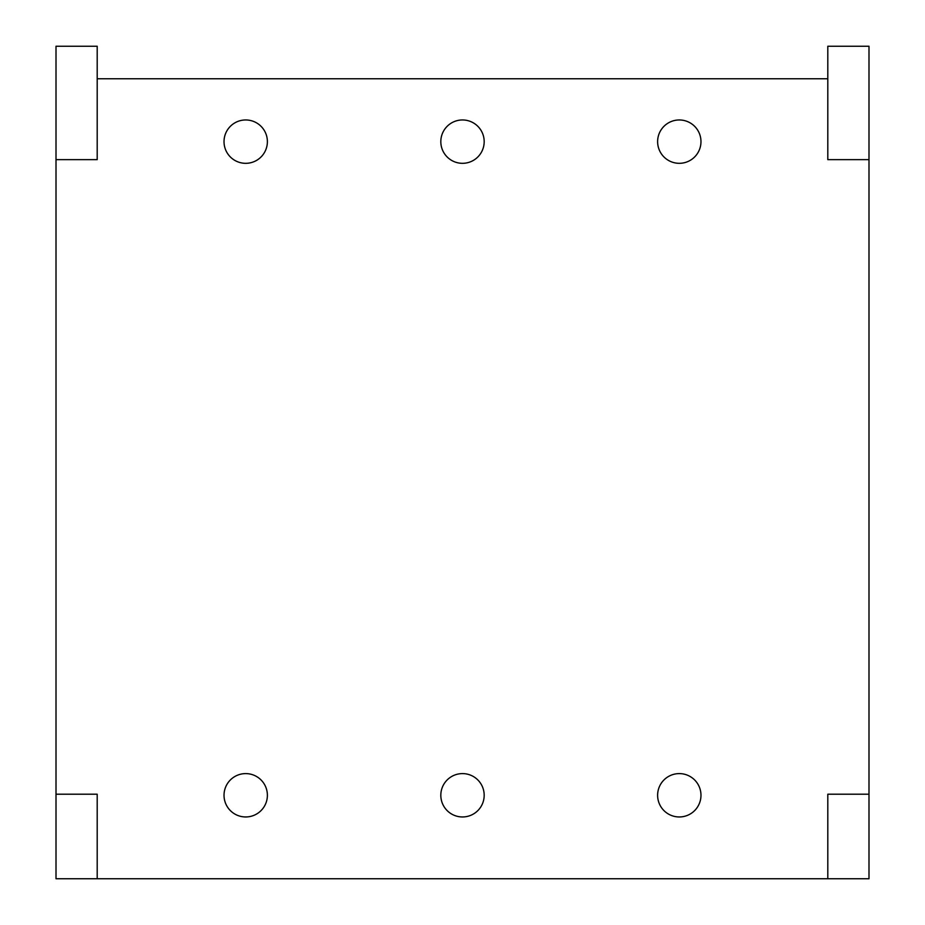 <?xml version="1.0" encoding="UTF-8"?>
<svg xmlns="http://www.w3.org/2000/svg" width="925" height="925" viewBox="0 0 925 925"><rect width="100%" height="100%" fill="white"/><g stroke="black" fill="none" stroke-linecap="round" stroke-linejoin="round"><path stroke-width="1.39" d="M56.009 159.643L97.194 159.643L97.194 46.25L56.009 46.25L56.009 878.75L97.194 878.75L97.194 794.205L56.009 794.205M868.991 794.205L827.806 794.205L827.806 878.75L868.991 878.75L868.991 46.25L827.806 46.25L827.806 159.643L868.991 159.643M97.194 78.764L827.806 78.764M827.806 878.75L97.194 878.75M675.331 120.331A21.68 21.68 0 0 0 657.987 145.607A21.68 21.68 0 0 0 683.263 162.95A21.68 21.68 0 0 0 700.607 137.675A21.68 21.68 0 0 0 675.331 120.331A21.68 21.68 0 0 0 657.987 145.607A21.68 21.68 0 0 0 683.263 162.95A21.68 21.68 0 0 0 700.607 137.675A21.68 21.68 0 0 0 675.331 120.331M462.5 163.32A21.68 21.68 0 0 0 484.18 141.641A21.68 21.68 0 0 0 462.5 119.961A21.68 21.68 0 0 0 440.82 141.641A21.68 21.68 0 0 0 462.5 163.32A21.68 21.68 0 0 0 484.18 141.641A21.68 21.68 0 0 0 462.5 119.961A21.68 21.68 0 0 0 440.82 141.641A21.68 21.68 0 0 0 462.5 163.32M250.27 120.447A21.68 21.68 0 0 0 224.509 137.073A21.68 21.68 0 0 0 241.136 162.835A21.68 21.68 0 0 0 266.897 146.208A21.68 21.68 0 0 0 250.27 120.447A21.68 21.68 0 0 0 224.509 137.073A21.68 21.68 0 0 0 241.136 162.835A21.68 21.68 0 0 0 266.897 146.208A21.68 21.68 0 0 0 250.27 120.447M679.297 816.96A21.68 21.68 0 0 0 700.977 795.28A21.68 21.68 0 0 0 679.297 773.601A21.68 21.68 0 0 0 657.617 795.28A21.68 21.68 0 0 0 679.297 816.96A21.68 21.68 0 0 0 700.977 795.28A21.68 21.68 0 0 0 679.297 773.601A21.68 21.68 0 0 0 657.617 795.28A21.68 21.68 0 0 0 679.297 816.96M462.5 816.96A21.68 21.68 0 0 0 484.18 795.28A21.68 21.68 0 0 0 462.5 773.601A21.68 21.68 0 0 0 440.82 795.28A21.68 21.68 0 0 0 462.5 816.96A21.68 21.68 0 0 0 484.18 795.28A21.68 21.68 0 0 0 462.5 773.601A21.68 21.68 0 0 0 440.82 795.28A21.68 21.68 0 0 0 462.5 816.96M245.703 816.96A21.68 21.68 0 0 0 267.383 795.28A21.68 21.68 0 0 0 245.703 773.601A21.68 21.68 0 0 0 224.023 795.28A21.68 21.68 0 0 0 245.703 816.96A21.68 21.68 0 0 0 267.383 795.28A21.68 21.68 0 0 0 245.703 773.601A21.68 21.68 0 0 0 224.023 795.28A21.68 21.68 0 0 0 245.703 816.96"/></g></svg>
